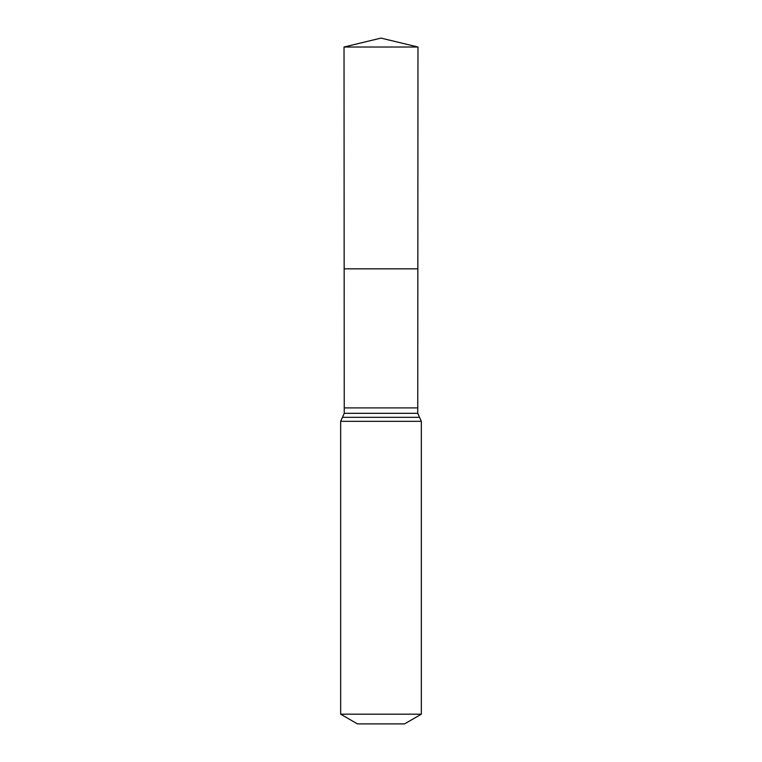 <?xml version="1.0" encoding="UTF-8"?>
<svg xmlns="http://www.w3.org/2000/svg" width="762" height="762" viewBox="0 0 762 762"><rect width="100%" height="100%" fill="white"/><g stroke="black" fill="none" stroke-linecap="round" stroke-linejoin="round"><path stroke-width="1.14" d="M417.757 407.899L417.757 413.318L344.243 413.318L344.243 407.899L417.757 407.899L417.976 47.015L344.024 47.015L381 38.1L417.976 47.015M344.243 407.899L344.157 268.853L417.843 268.853L344.157 268.853L344.024 47.015M421.338 714.194L340.662 714.194L357.464 723.9L404.536 723.9L421.338 714.194L421.338 421.338L417.757 413.318M381 268.853L417.843 268.853L417.976 47.015L381 38.1M340.662 714.194L340.662 421.338L421.338 421.338M340.662 421.338L342.452 417.328L419.548 417.328M342.452 417.328L344.243 413.318"/></g></svg>
